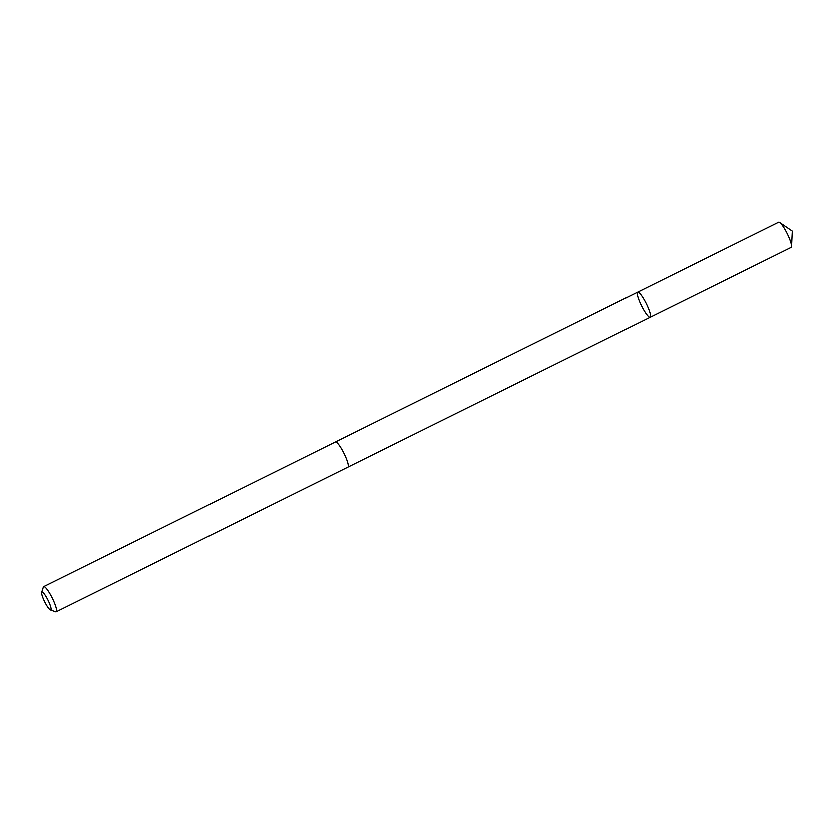 <?xml version="1.0" encoding="UTF-8"?>
<svg xmlns="http://www.w3.org/2000/svg" width="834" height="834" viewBox="0 0 834 834"><rect width="100%" height="100%" fill="white"/><g stroke="black" fill="none" stroke-linecap="round" stroke-linejoin="round"><path stroke-width="1.25" d="M643.587 298.666A14.053 2.606 63.6 0 1 650.103 317.212A14.053 2.606 63.6 0 1 641.523 305.786A14.053 2.606 63.6 0 1 637.614 292.036A14.053 2.606 63.6 0 1 643.587 298.666A14.053 2.606 63.6 0 1 650.103 317.212L791.112 247.239A14.053 2.606 -116.4 0 0 791.529 246.238A14.053 2.606 -116.4 0 0 784.596 228.683A14.053 2.606 -116.4 0 0 779.675 222.334A14.053 2.606 -116.4 0 0 778.622 222.053L637.614 292.036A14.053 2.606 63.6 0 1 643.587 298.666M50.426 610.071L55.638 611.937A14.053 2.606 -116.4 0 0 56.201 611.947L347.882 467.186A14.053 2.606 -116.4 0 0 343.973 453.446A14.053 2.606 -116.4 0 0 335.393 442.01L43.702 586.761A14.053 2.606 -116.4 0 0 43.368 587.209L41.7 592.484A9.998 1.856 -116.4 0 0 46.568 605.359A9.998 1.856 -116.4 0 0 50.426 610.071A9.998 1.856 -116.4 0 0 48.038 600.303A9.998 1.856 -116.4 0 0 41.7 592.484M56.201 611.947A14.053 2.606 -116.4 0 0 52.292 598.197A14.053 2.606 -116.4 0 0 43.702 586.761M791.529 246.238L792.3 230.955L779.675 222.334M347.945 467.155L650.103 317.212M335.456 441.978L637.614 292.036"/></g></svg>
